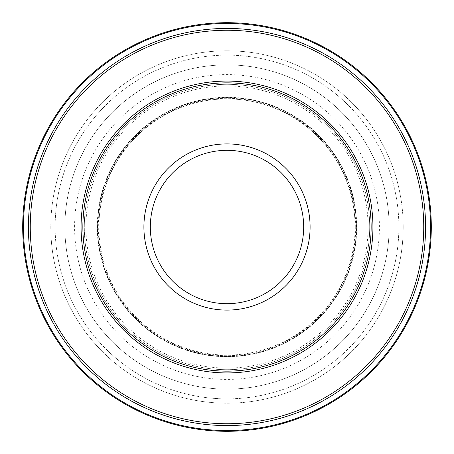 <?xml version="1.0" encoding="UTF-8"?>
<svg xmlns="http://www.w3.org/2000/svg" width="454" height="454" viewBox="0 0 454 454"><rect width="100%" height="100%" fill="white"/><g stroke="black" fill="none" stroke-linecap="round" stroke-linejoin="round"><path stroke-width="0.34" stroke-dasharray="2.27 1.7" d="M97.287 227A129.713 129.713 0 0 1 227 97.287A129.713 129.713 0 0 1 356.713 227A129.713 129.713 0 0 1 227 356.713A129.713 129.713 0 0 1 97.287 227M64.86 227A162.14 162.14 0 0 1 227 64.86A162.14 162.14 0 0 1 389.14 227A162.14 162.14 0 0 1 227 389.14A162.14 162.14 0 0 1 64.86 227A162.14 162.14 0 0 1 227 64.86A162.14 162.14 0 0 1 389.14 227A162.14 162.14 0 0 1 227 389.14A162.14 162.14 0 0 1 64.86 227M74.587 227A152.413 152.413 0 0 1 227 74.587A152.413 152.413 0 0 1 379.413 227A152.413 152.413 0 0 1 227 379.413A152.413 152.413 0 0 1 74.587 227M355.09 227A128.09 128.09 0 0 1 227 355.09A128.09 128.09 0 0 1 98.91 227A128.09 128.09 0 0 0 227 355.09A128.09 128.09 0 0 0 355.09 227A128.09 128.09 0 0 0 227 98.91A128.09 128.09 0 0 0 98.91 227A128.09 128.09 0 0 1 227 98.91A128.09 128.09 0 0 1 355.09 227A128.09 128.09 0 0 0 227 98.91A128.09 128.09 0 0 0 98.91 227A128.09 128.09 0 0 1 227 98.91A128.09 128.09 0 0 1 355.09 227M356.39 227A129.39 129.39 0 0 0 227 97.61A129.39 129.39 0 0 0 97.61 227A129.39 129.39 0 0 0 227 356.39A129.39 129.39 0 0 0 356.39 227A129.39 129.39 0 0 0 227 97.61A129.39 129.39 0 0 0 97.61 227A129.39 129.39 0 0 0 227 356.39A129.39 129.39 0 0 0 356.39 227M431.3 227A204.3 204.3 0 0 0 227 22.7A204.3 204.3 0 0 0 22.7 227A204.3 204.3 0 0 0 227 431.3A204.3 204.3 0 0 0 431.3 227A204.3 204.3 0 0 0 227 22.7A204.3 204.3 0 0 0 22.7 227A204.3 204.3 0 0 0 227 431.3A204.3 204.3 0 0 0 431.3 227A204.3 204.3 0 0 0 227 22.7A204.3 204.3 0 0 0 22.7 227A204.3 204.3 0 0 0 227 431.3A204.3 204.3 0 0 0 431.3 227A204.3 204.3 0 0 0 227 22.7A204.3 204.3 0 0 0 22.7 227M403.214 227A176.214 176.214 0 0 0 227 50.786A176.214 176.214 0 0 0 50.786 227A176.214 176.214 0 0 0 227 403.214A176.214 176.214 0 0 0 403.214 227A176.214 176.214 0 0 0 227 50.786A176.214 176.214 0 0 0 50.786 227A176.214 176.214 0 0 0 227 403.214A176.214 176.214 0 0 0 403.214 227M398.873 227A171.873 171.873 0 0 0 227 55.127A171.873 171.873 0 0 0 55.127 227A171.873 171.873 0 0 0 227 398.873A171.873 171.873 0 0 0 398.873 227A171.873 171.873 0 0 0 227 55.127A171.873 171.873 0 0 0 55.127 227A171.873 171.873 0 0 0 227 398.873A171.873 171.873 0 0 0 398.873 227M369.687 227A142.687 142.687 0 0 0 227 84.313A142.687 142.687 0 0 0 84.313 227A142.687 142.687 0 0 0 227 369.687A142.687 142.687 0 0 0 369.687 227A142.687 142.687 0 0 0 227 84.313A142.687 142.687 0 0 0 84.313 227A142.687 142.687 0 0 0 227 369.687A142.687 142.687 0 0 0 369.687 227A142.687 142.687 0 0 0 227 84.313A142.687 142.687 0 0 0 84.313 227M85.937 227A141.063 141.063 0 0 0 227 368.063A141.063 141.063 0 0 0 368.063 227A141.063 141.063 0 0 0 227 85.937A141.063 141.063 0 0 0 85.937 227M355.703 227A128.703 128.703 0 0 0 227 98.297A128.703 128.703 0 0 0 98.297 227A128.703 128.703 0 0 0 227 355.703A128.703 128.703 0 0 0 355.703 227M430.54 227A203.54 203.54 0 0 0 227 23.46A203.54 203.54 0 0 0 23.46 227A203.54 203.54 0 0 0 227 430.54A203.54 203.54 0 0 0 430.54 227M425.574 227A198.574 198.574 0 0 0 227 28.426A198.574 198.574 0 0 0 28.426 227A198.574 198.574 0 0 0 227 425.574A198.574 198.574 0 0 0 425.574 227M423.741 227A196.741 196.741 0 0 0 227 30.259A196.741 196.741 0 0 0 30.259 227A196.741 196.741 0 0 0 227 423.741A196.741 196.741 0 0 0 423.741 227"/><path stroke-width="0.68" d="M431.3 227A204.3 204.3 0 0 0 227 22.7A204.3 204.3 0 0 0 22.7 227A204.3 204.3 0 0 0 227 431.3A204.3 204.3 0 0 0 431.3 227A204.3 204.3 0 0 1 227 431.3A204.3 204.3 0 0 1 22.7 227M371.145 227A144.145 144.145 0 0 0 227 82.855A144.145 144.145 0 0 0 82.855 227A144.145 144.145 0 0 0 227 371.145A144.145 144.145 0 0 0 371.145 227M430.54 227A203.54 203.54 0 0 0 227 23.46A203.54 203.54 0 0 0 23.46 227A203.54 203.54 0 0 0 227 430.54A203.54 203.54 0 0 0 430.54 227M310.099 227A83.099 83.099 0 0 0 227 143.901A83.099 83.099 0 0 0 143.901 227A83.099 83.099 0 0 0 227 310.099A83.099 83.099 0 0 0 310.099 227M303.681 227A76.681 76.681 0 0 0 227 150.319A76.681 76.681 0 0 0 150.319 227A76.681 76.681 0 0 0 227 303.681A76.681 76.681 0 0 0 303.681 227M81.073 227A145.927 145.927 0 0 0 227 372.927A145.927 145.927 0 0 0 372.927 227A145.927 145.927 0 0 0 227 81.073A145.927 145.927 0 0 0 81.073 227M425.574 227A198.574 198.574 0 0 0 227 28.426A198.574 198.574 0 0 0 28.426 227A198.574 198.574 0 0 0 227 425.574A198.574 198.574 0 0 0 425.574 227M423.741 227A196.741 196.741 0 0 0 227 30.259A196.741 196.741 0 0 0 30.259 227A196.741 196.741 0 0 0 227 423.741A196.741 196.741 0 0 0 423.741 227"/></g></svg>
